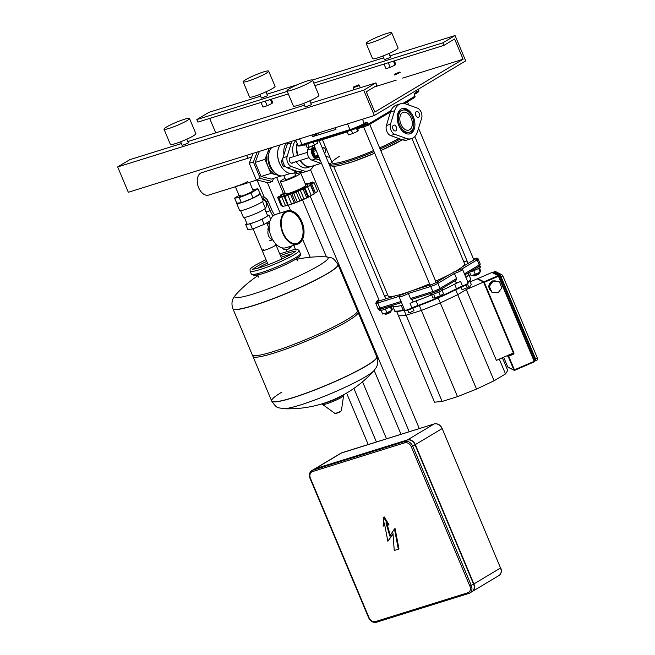 <?xml version="1.0" encoding="UTF-8"?>
<svg xmlns="http://www.w3.org/2000/svg" width="655" height="655" viewBox="0 0 655 655"><rect width="100%" height="100%" fill="white"/><g stroke="black" fill="none" stroke-linecap="round" stroke-linejoin="round"><path stroke-width="0.98" d="M394.449 74.236L394.146 75.006L395.383 74.809L400.23 72.394L399.517 72.107L394.449 74.236L399.517 72.107M353.438 87.033L353.143 87.795L358.662 85.739L359.259 85.224L358.506 84.904L353.438 87.033L358.506 84.904M316.668 140.972L317.642 143.281L309.201 147.269L307.727 143.764M314.474 145.173L313.172 142.061M309.201 147.269L307.097 147.473L305.787 144.37M357.253 127.913L358.244 130.28L357.638 131.254L356.385 128.282M357.638 131.254L352.767 133.563L351.334 130.157M352.767 133.563L348.501 134.889L347.076 131.483M281.879 258.971L275.911 244.773A7.442 0.868 157.2 0 1 274.568 245.936A7.442 0.868 157.2 0 1 267.06 249.383A7.442 0.868 157.2 0 1 262.188 250.546A7.442 0.868 -22.8 0 0 267.06 249.383A7.442 0.868 -22.8 0 0 274.568 245.936A7.442 0.868 -22.8 0 0 275.911 244.773L275.354 243.455M249.645 182.286L253.125 190.564A7.442 0.868 157.2 0 1 251.782 191.727A7.442 0.868 157.2 0 1 244.266 195.174A7.442 0.868 157.2 0 1 239.402 196.336L235.145 186.2A7.442 0.868 -22.8 0 0 240.008 185.046A7.442 0.868 -22.8 0 0 247.524 181.599M297.067 243.414A16.604 10.464 72.7 0 0 298.312 242.833A16.604 10.464 72.7 0 0 301.57 223.486A16.604 10.464 72.7 0 0 287.185 211.721M269.238 228.734A5.895 3.717 72.7 0 0 268.28 235.006A5.895 3.717 72.7 0 0 272.636 239.624A5.895 3.717 72.7 0 1 268.583 235.841A5.895 3.717 72.7 0 1 269.238 228.734M301.922 221.767A17.431 10.988 -107.3 0 1 297.517 244.143A17.431 10.988 -107.3 0 1 282.739 233.237A17.431 10.988 -107.3 0 1 287.136 210.861A17.431 10.988 -107.3 0 1 301.922 221.767M297.517 244.143L286.038 247.729A17.431 10.988 -107.3 0 1 271.26 236.823A17.431 10.988 -107.3 0 1 275.657 214.447L287.136 210.861M283.197 232.967A16.604 10.464 -107.3 0 1 287.389 211.655A16.604 10.464 -107.3 0 1 301.464 222.037A16.604 10.464 -107.3 0 1 297.272 243.349A16.604 10.464 -107.3 0 1 283.197 232.967M259.879 193.43A12.723 1.482 157.2 0 1 260.125 193.585L263.105 200.676A12.723 1.482 157.2 0 1 256.907 204.737A12.723 1.482 157.2 0 1 244.372 209.797A12.723 1.482 157.2 0 1 239.64 210.542L236.66 203.451A12.723 1.482 157.2 0 1 236.725 203.156L234.596 198.088L239.026 195.444M260.125 193.585A12.723 1.482 157.2 0 1 260.068 193.872L253.059 198.064L241.392 202.706A12.723 1.482 157.2 0 1 236.66 203.451M264.759 208.88L267.543 215.503A11.069 1.294 157.2 0 1 266.053 216.92A11.069 1.294 157.2 0 1 264.956 217.575A11.069 1.294 157.2 0 1 257.087 221.3A11.069 1.294 157.2 0 1 255.253 222.029A11.069 1.294 157.2 0 1 251.25 223.437A11.069 1.294 157.2 0 1 248.368 224.174A11.069 1.294 157.2 0 1 247.639 224.247A11.069 1.294 157.2 0 1 247.14 224.084L244.356 217.46M262.549 201.486L265.324 208.093A5.535 4.249 -120.9 0 0 266.102 202.411A5.535 4.249 -120.9 0 0 262.27 198.686M290.222 246.419A5.535 4.249 59.1 0 1 288.544 248.941A5.535 4.249 59.1 0 1 287.832 249.252L286.808 249.58A5.535 4.249 59.1 0 1 281.814 247.762M288.544 248.941L290.067 248.032A5.535 4.249 -120.9 0 0 291.622 245.985M261.967 197.966A6.222 4.781 59.1 0 1 266.618 202.256L268.132 201.339L271.678 209.764A16.604 10.464 72.7 0 0 274.592 214.873M266.618 202.256L270.155 210.673L266.045 211.95M273.037 215.929A19.372 12.208 -107.3 0 1 270.155 210.673M267.158 222.594A19.372 12.208 72.7 0 0 267.92 223.232L269.27 224.297M268.132 201.339A6.222 4.781 -120.9 0 0 261.55 196.975M246.96 223.666L245.674 224.436L247.639 224.247M248.368 224.174L255.253 222.029M266.053 216.92L269.008 215.151L267.453 215.307M245.674 224.436L247.803 229.504L252.47 229.045L264.137 224.403L269.966 220.915M250.341 223.985L252.47 229.045M257.087 221.3L262.008 219.343L264.137 224.403M269.008 215.151L270.679 219.122M262.008 219.343L264.956 217.575M252.674 189.5L257.931 188.804L260.068 193.872A12.723 1.482 157.2 0 1 253.059 198.064A12.723 1.482 157.2 0 1 241.392 202.706L236.725 203.156M265.324 208.093A11.896 1.392 157.2 0 1 254.893 213.98A11.896 1.392 157.2 0 1 243.39 217.313L240.614 210.705M239.402 196.336A7.442 0.868 157.2 0 1 240.753 195.174M257.931 188.804L250.93 192.996L239.263 197.638L234.596 198.088M253.059 198.064L250.93 192.996M241.392 202.706L239.263 197.638M366.448 365.703A56.993 6.648 -22.8 0 0 376.756 356.795A56.993 6.648 157.2 0 1 366.448 365.703A56.993 6.648 157.2 0 1 308.931 392.099A56.993 6.648 157.2 0 1 271.669 400.966A56.993 6.648 -22.8 0 0 308.931 392.099A56.993 6.648 -22.8 0 0 366.448 365.703M376.813 356.926A56.993 6.648 -22.8 0 1 366.505 365.834A56.993 6.648 -22.8 0 1 292.908 397.765A56.993 6.648 -22.8 0 1 271.727 401.097C277.483 409.44 277.384 407.107 283.361 408.695A50.672 5.911 -22.8 0 0 300.301 405.003A50.672 5.911 -22.8 0 0 374.095 370.55L376.232 367.52C376.56 366.923 378.942 363.206 376.813 356.926L358.015 312.206A56.993 6.648 157.2 0 1 347.707 321.122A56.993 6.648 157.2 0 1 290.181 347.51A56.993 6.648 157.2 0 1 252.928 356.385A56.993 6.648 157.2 0 1 252.986 355.509L253.01 355.452M281.977 392.058A56.993 6.648 -22.8 0 0 271.669 400.966L271.727 401.097M347.068 319.599A56.993 6.648 157.2 0 1 289.543 345.996A56.993 6.648 157.2 0 1 252.29 354.863L232.91 308.759A56.993 6.648 -22.8 0 0 270.163 299.892A56.993 6.648 -22.8 0 0 327.688 273.495A56.993 6.648 -22.8 0 0 337.996 264.587A56.993 6.648 157.2 0 1 327.688 273.495A56.993 6.648 157.2 0 1 270.163 299.892A56.993 6.648 157.2 0 1 232.91 308.759L232.852 308.628A56.993 6.648 157.2 0 0 254.034 305.296A56.993 6.648 157.2 0 0 327.631 273.364A56.993 6.648 157.2 0 0 337.939 264.456L357.376 310.691A56.993 6.648 157.2 0 1 347.068 319.599M357.286 311.616L357.343 311.641A56.993 6.648 157.2 0 1 358.015 312.206M337.939 264.456C332.183 256.105 332.281 258.438 326.305 256.858A50.672 5.911 157.2 0 1 319.034 265.512A50.672 5.911 157.2 0 1 253.6 293.898A50.672 5.911 157.2 0 1 235.571 294.996L233.426 298.025C233.106 298.631 230.724 302.348 232.852 308.628M263.539 249.383A7.442 0.868 -22.8 0 0 262.188 250.546L253.059 228.816M473.581 584.129L469.872 586.11A5.813 4.462 59.1 0 1 467.801 592.775A1.105 0.696 -107.3 0 0 468.734 593.463A1.105 0.696 -107.3 0 0 468.833 593.422A6.918 5.306 -120.9 0 0 469.725 593.029L472.009 591.661A6.918 5.306 -120.9 0 0 473.581 584.129L415.016 444.802A6.918 5.306 -120.9 0 0 407.23 440.062L314.957 468.849A6.918 5.306 -120.9 0 0 314.072 469.242L311.788 470.609C309.381 472.411 308.783 474.981 310.011 478.322L310.421 478.256A5.813 4.462 59.1 0 1 312.492 471.592A1.105 0.696 -107.3 0 1 312.681 470.216A6.918 5.306 -120.9 0 0 311.788 470.609M314.228 469.16A6.918 5.306 59.1 0 1 314.375 469.062A6.918 5.306 59.1 0 1 315.268 468.669L407.533 439.882A6.918 5.306 59.1 0 1 415.319 444.614L473.884 583.941A6.918 5.306 59.1 0 1 472.312 591.481A6.918 5.306 59.1 0 1 472.157 591.563M409.211 431.727L310.2 196.189M300.399 172.871L300.162 172.306M246.648 155.35L247.877 158.264M257.006 179.994L264.293 197.327M286.309 249.694L286.988 251.307M346.585 393.082L368.2 444.516M376.404 441.961L353.897 388.415M299.409 258.79L298.713 257.137M295.389 249.219L293.743 245.322M280.176 213.039L267.379 182.606M302.512 199.971L326.427 256.858M374.177 370.46L401.007 434.281M386.507 438.801L362.543 381.791M310.192 257.243L302.61 239.222M290.607 210.664L288.315 205.203M283.402 193.52L276.647 177.456M419.315 428.575L310.486 169.67M393.033 534.12L387.85 541.251L384.354 523.001L383.167 526.243L383.552 517.237L388.349 525.056L385.951 522.936L389.84 536.052L394.457 528.937L398.338 549.217L394.236 550.495L393 533.629L387.85 541.251M384.518 523.853L383.167 526.243M383.552 517.237L384.166 516.877L388.955 524.688L388.349 525.056M386.925 523.795L390.331 535.291M394.457 528.937L395.063 528.569L398.952 548.849L398.338 549.217M314.744 147.195A5.535 3.488 72.7 0 0 313.696 154.154A5.535 3.488 72.7 0 0 318.387 157.618A5.535 3.488 72.7 0 0 318.993 157.323M315.096 147.056L314.269 147.309A5.535 3.488 72.7 0 0 312.877 154.408A5.535 3.488 72.7 0 0 317.569 157.871L318.387 157.618M322.268 147.973A2.767 1.744 -107.3 0 1 322.89 147.522A2.767 1.744 -107.3 0 1 324.585 148.194A2.767 1.744 -107.3 0 1 324.708 148.341M325.56 151.092A2.767 1.744 -107.3 0 1 325.543 151.28A2.767 1.744 -107.3 0 1 324.536 152.803A2.767 1.744 -107.3 0 1 324.315 152.844L324.536 152.803M323.979 152.05A2.211 1.392 72.7 0 0 325.584 150.928A2.211 1.392 72.7 0 0 325.339 149.307A2.211 1.392 72.7 0 0 324.815 148.464A2.211 1.392 72.7 0 0 322.686 148.955M314.916 147.612L313.319 151.452L315.284 156.136L318.125 155.243M315.284 156.136L318.846 156.971M313.319 151.452L316.16 150.568M283.116 157.528L281.175 161.482L283.14 166.157L284.663 165.682M283.14 166.157L285.686 166.82M281.175 161.482L282.829 160.966M257.128 179.953L208.634 195.084A11.733 7.393 -107.3 0 1 198.678 187.748A11.733 7.393 -107.3 0 1 201.642 172.683L251.643 157.085M305.697 184.882L306.352 184.759A13.28 1.547 157.2 0 1 305.672 186.904A13.28 1.547 157.2 0 1 289.535 194.019A13.28 1.547 157.2 0 1 284.737 193.847L285.285 193.462M295.127 174.148A11.069 1.294 157.2 0 1 300.702 173.018L305.82 185.185A11.069 1.294 157.2 0 1 303.814 186.912A11.069 1.294 157.2 0 1 292.646 192.038A11.069 1.294 157.2 0 1 285.416 193.757L280.299 181.599A11.069 1.294 157.2 0 1 282.305 179.871A11.069 1.294 157.2 0 1 285.015 178.397M300.702 173.018A11.069 1.294 157.2 0 1 298.705 174.754A11.069 1.294 157.2 0 1 287.537 179.879A11.069 1.294 157.2 0 1 280.299 181.599M285.056 192.914L281.069 194.584L282.297 194.838L277.564 197.245L281.429 196.222L278.956 197.957L284.794 195.951L284.139 196.606L284.868 196.533L288.208 205.203L294.324 203.214L290.468 194.044L293.718 193.348L297.959 191.072L301.808 200.233L294.324 203.214M288.274 205.105L282.542 206.497M282.223 205.883L281.183 205.858L277.564 197.245L281.183 205.858M297.959 191.072L303.134 189.262L304.87 187.797L310.593 185.373L309.365 185.111L314.097 182.712L310.224 183.727L312.705 182L307.236 184.022L307.514 183.351L305.32 183.989M278.956 197.957L282.575 206.571M284.868 196.533L290.468 194.044M293.718 193.348L297.337 201.961M304.87 187.797L308.726 196.967L307.973 197.343L304.313 188.46M313.86 194.076L301.808 200.233M303.134 189.262L306.753 197.875M314.089 182.704L317.716 191.317L314.416 193.495M314.097 182.712L317.716 191.326M310.593 185.373L314.212 193.986M291.843 193.782L295.593 202.706L291.852 193.806M286.481 142.921A16.047 10.12 72.7 0 0 283.951 154.801M291.524 169.326A16.047 10.12 72.7 0 0 297.869 171.594M280.332 144.837A16.047 10.12 72.7 0 0 277.753 151.42A16.047 10.12 72.7 0 0 283.328 169.301A16.047 10.12 72.7 0 0 293.162 173.231L298.131 171.684M277.728 151.6A15.491 9.768 72.7 0 0 277.704 151.772A15.491 9.768 72.7 0 0 283.091 169.039A15.491 9.768 72.7 0 0 283.206 169.17M271.915 147.465A15.491 9.768 72.7 0 0 269.385 151.501A15.491 9.768 72.7 0 0 276.402 173.993A15.491 9.768 72.7 0 0 283.566 175.646L283.82 175.565M294.553 172.797L295.561 175.188A5.486 0.639 -22.8 0 1 294.57 176.039A5.486 0.639 -22.8 0 1 289.035 178.586A5.486 0.639 -22.8 0 1 285.449 179.437L283.803 175.524L290.419 173.485M269.385 151.501L268.697 153.475A13.28 8.376 72.7 0 0 274.715 172.756L276.402 173.993M270.073 149.897A13.28 8.376 72.7 0 0 267.174 153.663A13.28 8.376 72.7 0 0 267.952 166.378A13.28 8.376 72.7 0 0 276.033 174.721A13.28 8.376 72.7 0 0 277.884 174.926M257.178 152.066L253.387 161.973L260.305 178.438L272.341 181.541L273.528 178.43M259.388 151.37L255.155 162.432L261.058 176.473L271.317 179.118L281.208 175.917M253.076 153.344L249.285 163.251L256.211 179.716L268.239 182.827L272.341 181.541M253.387 161.973L249.285 163.251M260.305 178.438L256.211 179.716M284.27 153.344L284.876 151.772M271.039 148.407L269.876 148.104M269.23 148.3L264.997 159.361L270.9 173.403L281.159 176.048M264.997 159.361L255.155 162.432M270.9 173.403L261.058 176.473M292.9 162.669A3.046 1.916 -107.3 0 1 292.22 163.169A3.046 1.916 -107.3 0 1 289.641 161.269A3.046 1.916 -107.3 0 1 290.411 157.364A3.046 1.916 -107.3 0 1 291.254 157.388M313.499 165.731A18.258 11.512 -107.3 0 1 308.169 170.873A18.258 11.512 -107.3 0 1 302.929 170.652L291.385 166.526A6.64 4.184 -107.3 0 1 287.152 156.455L291.287 142.954A18.258 11.512 -107.3 0 1 291.933 141.218M295.913 140.555A14.942 9.416 72.7 0 0 293.849 156.578M296.224 161.638A14.942 9.416 72.7 0 0 307.179 167.696L310.871 166.55A14.942 9.416 72.7 0 0 311.076 166.485M287.832 142.503A18.258 11.512 72.7 0 0 287.185 144.231L283.05 157.732A6.64 4.184 72.7 0 0 287.283 167.803L298.827 171.938A18.258 11.512 72.7 0 0 304.067 172.15L308.169 170.873M297.133 143.453A14.942 9.416 72.7 0 0 297.542 155.423M299.916 160.483A14.942 9.416 72.7 0 0 310.871 166.55M297.354 143.969A14.942 9.416 72.7 0 0 297.951 155.3M300.326 160.352A14.942 9.416 72.7 0 0 311.281 166.419L320.999 163.39M321.646 163.619L311.895 160.131A6.64 4.184 -107.3 0 1 307.654 150.06L308.489 147.342M312.631 145.909L311.755 148.775A6.64 4.184 72.7 0 0 315.988 158.854L320.287 160.385M328.72 163.324A18.258 11.512 72.7 0 0 330.701 163.529M415.81 115.37A3.046 1.916 -107.3 0 1 416.58 111.465A3.046 1.916 -107.3 0 1 419.159 113.372A3.046 1.916 -107.3 0 1 418.398 117.278A3.046 1.916 -107.3 0 1 415.81 115.37M392.975 129.027A3.046 1.916 -107.3 0 1 393.745 125.121A3.046 1.916 -107.3 0 1 396.324 127.029A3.046 1.916 -107.3 0 1 395.563 130.934A3.046 1.916 -107.3 0 1 392.975 129.027M400.942 124.27A9.326 5.879 -107.3 0 1 403.292 112.3A9.326 5.879 -107.3 0 1 411.201 118.129A9.326 5.879 -107.3 0 1 408.851 130.099A9.326 5.879 -107.3 0 1 400.942 124.27M409.359 112.644A13.198 8.319 72.7 0 0 401.54 108.828M398.813 125.547A13.198 8.319 -107.3 0 1 402.137 108.599A13.198 8.319 -107.3 0 1 413.33 116.86A13.198 8.319 -107.3 0 1 409.997 133.8A13.198 8.319 -107.3 0 1 398.813 125.547M402.637 110.187A11.536 7.271 72.7 0 0 399.722 124.999A11.536 7.271 72.7 0 0 409.506 132.212A11.536 7.271 72.7 0 0 412.421 117.401A11.536 7.271 72.7 0 0 402.637 110.187L401.409 110.572A11.536 7.271 72.7 0 0 397.266 116.41M401.556 130.14A11.536 7.271 72.7 0 0 408.278 132.597L409.506 132.212M409.375 133.956A13.198 8.319 72.7 0 0 413.641 126.374M405.871 103.981L417.415 108.108A6.64 4.184 -107.3 0 1 421.648 118.187L417.522 131.688A18.258 11.512 -107.3 0 1 411.512 138.631A18.258 11.512 -107.3 0 1 406.264 138.418L394.728 134.291A6.64 4.184 -107.3 0 1 390.486 124.213L394.621 110.711A18.258 11.512 -107.3 0 1 400.631 103.768A18.258 11.512 -107.3 0 1 405.871 103.981M400.631 103.768L396.529 105.046A18.258 11.512 72.7 0 0 390.519 111.997L386.393 125.498A6.64 4.184 72.7 0 0 390.626 135.569L402.17 139.695A18.258 11.512 72.7 0 0 407.41 139.908L411.512 138.631M412.142 299.237L413.076 301.464A5.535 0.647 157.2 0 1 410.046 303.388L411.962 307.948A5.535 0.647 157.2 0 1 406.853 309.987A5.535 0.647 157.2 0 1 404.79 310.306C404.675 311.248 407.074 310.634 411.995 308.472L411.97 308.48A4.978 0.581 -22.8 0 1 407.369 310.306A4.978 0.581 -22.8 0 1 405.543 310.478M433.872 292.441L411.561 299.417L434.003 292.417A1.384 0.876 72.7 0 0 434.126 292.367A4.151 0.483 -22.8 0 0 439.48 290.042A1.384 1.064 59.1 0 0 439.661 289.96L456.175 280.062M411.774 299.139C411.332 299.712 410.857 299.335 410.333 298.009M454.439 273.462L456.568 278.531L439.972 288.454A5.535 0.647 157.2 0 1 432.832 291.557L410.48 298.524L408.352 293.456L430.703 286.489A5.535 0.647 -22.8 0 0 437.843 283.386L454.439 273.462A5.535 0.647 -22.8 0 0 459.892 271.26A5.535 0.647 -22.8 0 0 462.586 269.5A5.535 0.647 -22.8 0 0 462.52 269.442L460.727 268.722A4.151 0.483 157.2 0 1 458.975 269.983A4.151 0.483 157.2 0 1 454.717 271.727M406.755 292.531A4.151 0.483 157.2 0 1 402.358 294.521A4.151 0.483 157.2 0 1 399.894 295.02L399.157 296.797A5.535 0.647 -22.8 0 0 399.149 296.879A5.535 0.647 -22.8 0 0 401.204 296.559A5.535 0.647 -22.8 0 0 408.352 293.456M407.746 310.192L408.835 312.787L409.866 312.623L413.935 310.642L412.855 308.071M461.005 287.168L462.07 289.69L466.671 287.971L467.171 287.545L466.082 284.95M462.586 269.5L468.227 282.927A5.535 0.647 157.2 0 1 462.495 286.022L460.58 281.462A5.535 0.647 157.2 0 1 458.164 282.33A5.535 0.647 157.2 0 1 456.109 282.649L455.258 280.627M396.701 311.502L434.511 402.186L442.117 401.45L457.501 396.643L476.537 389.078L494.116 380.76L457.747 294.668L466.278 289.567L483.562 282.068L513.381 352.996L496.392 360.373L466.278 289.567L469.086 287.889L471.272 284.401L469.758 280.79M483.562 282.068L477.217 278.817L470.2 281.855M494.116 380.76L505.537 373.931L507.74 370.411L502.377 357.769M505.537 373.931L499.266 359.12M407.418 292.089L409.072 293.817M399.894 295.02A4.151 0.483 157.2 0 1 400.606 294.455M459.286 268.992A4.151 0.483 157.2 0 1 460.727 268.722M454.251 274.216L453.71 271.997M456.289 278.072C456.903 279.357 456.748 280.004 455.823 280.029M392.738 305.287A41.224 4.806 -22.8 0 0 392.656 306.016A41.224 4.806 -22.8 0 0 401.228 305.517L403.144 310.077A41.224 4.806 157.2 0 1 394.572 310.576C393.942 311.87 396.971 311.813 403.677 310.404A0.557 0.442 -103.8 0 1 403.144 310.077A8.302 0.966 -22.8 0 1 404.602 309.856M402.686 305.296A8.302 0.966 -22.8 0 0 401.228 305.517M435.976 298.385A41.224 4.806 157.2 0 1 417.996 305.443L416.081 300.882A8.302 0.966 -22.8 0 0 410.046 303.388M416.081 300.882A41.224 4.806 -22.8 0 0 431.645 294.84M431.588 294.693L432.988 298.017L435.092 297.812L440.365 295.716L443.533 293.825L442.051 290.296A41.224 4.806 -22.8 0 0 454.783 284.09L456.584 289.24A40.675 4.749 -22.8 0 1 441.224 296.625L462.774 286.431A4.978 0.581 -22.8 0 0 467.015 284.434A4.978 0.581 -22.8 0 0 467.564 283.582M460.58 281.462A8.302 0.966 -22.8 0 0 454.783 284.09M465.91 277.417A41.224 4.806 -22.8 0 0 468.661 274.06A41.224 4.806 -22.8 0 0 467.228 273.471M457.501 396.643L421.394 310.445L440.291 302.929L457.747 294.668L455.667 289.723M442.117 401.45L406.125 315.211L421.394 310.445L419.306 305.484M476.537 389.078L438.244 298.05M404.061 310.314L406.125 315.211L398.567 315.947M467.506 284.131L469.086 287.889M490.57 290.231A5.535 5.469 -62.8 0 1 489.252 287.103M490.71 290.55A5.535 5.469 -62.8 0 1 488.859 286.186M491.799 292.155L488.802 286.047L492.617 280.921L499.421 281.904L501.894 287.75L498.078 292.875L491.799 292.155L489.326 286.309L493.133 281.183L499.421 281.904M488.802 286.047L489.326 286.309M492.617 280.921L493.133 281.183M488.876 285.94A5.535 5.469 -62.8 0 1 492.372 281.249M493.215 280.987A5.535 5.469 -62.8 0 1 496.727 281.388M489.408 285.228A5.535 5.469 -62.8 0 1 491.921 281.846M494.116 281.093A5.535 5.469 -62.8 0 1 496.613 281.38M499.266 276.918L500.011 275.992L499.036 276.525M534.234 360.111L535.364 360.094C534.644 359.038 534.243 358.981 534.161 359.931M535.012 359.775L534.308 360.43M507.977 367.16A0.557 0.549 -62.8 0 1 507.723 366.882A0.557 0.557 0 0 0 507.977 367.16L514.175 370.337A0.557 0.557 0 0 0 514.65 370.353L534.857 361.585L534.21 361.331L513.921 370.067A0.557 0.549 117.2 0 0 514.642 370.353L508.468 355.657A0.557 0.549 117.2 0 0 508.174 356.385L513.299 354.232L513.012 353.684L508.468 355.657L507.912 355.37M384.755 307.784A6.64 0.778 -22.8 0 1 379.278 309.283L379.794 310.527A6.64 0.778 -22.8 0 0 384.133 309.496A6.64 0.778 -22.8 0 0 390.839 306.417A6.64 0.778 -22.8 0 0 392.017 305.517M390.757 310.904L390.994 311.534L390.405 312.001L384.919 314.089L384.624 313.442M384.919 314.089L385.639 314.375L390.208 312.631L390.994 311.534M385.353 309.021L386.909 312.73L391.78 310.421L392.386 309.447L391.06 306.286M390.241 306.761L391.78 310.421M381.128 310.454L382.643 314.056L386.909 312.73M398.723 138.467A41.502 4.839 157.2 0 1 379.646 147.924A41.502 4.839 -22.8 0 0 398.723 138.467A41.502 4.839 -22.8 0 1 379.646 147.924M373.555 150.576A41.502 4.839 157.2 0 1 332.126 162.743A41.502 4.839 157.2 0 1 339.634 156.25A41.502 4.839 -22.8 0 0 332.126 162.743A41.502 4.839 -22.8 0 0 347.551 160.319A41.502 4.839 -22.8 0 0 373.555 150.576A41.502 4.839 -22.8 0 1 347.551 160.319A41.502 4.839 -22.8 0 1 332.126 162.743L322.424 139.646M333.698 166.476L388.137 295.986A41.502 4.839 -22.8 0 0 429.574 283.82M435.657 281.167A41.502 4.839 -22.8 0 0 457.157 270.31A41.502 4.839 -22.8 0 0 464.657 263.826L411.97 138.475M469.52 272.103A6.64 0.778 -22.8 0 0 479.255 268.059A6.64 0.778 -22.8 0 0 480.459 267.019L479.927 265.75A6.64 0.778 -22.8 0 0 479.918 265.733M476.21 268.1A6.64 0.778 -22.8 0 0 478.723 266.79A6.64 0.778 -22.8 0 0 479.927 265.75M479.182 272.537L479.419 273.168L478.821 273.634L473.336 275.722L473.041 275.075M473.336 275.722L474.056 276.009L478.625 274.273L479.419 273.168M469.553 272.095L471.06 275.69L475.325 274.363L480.197 272.062L480.803 271.088L479.476 267.92M473.77 270.662L475.325 274.363M478.658 268.394L480.197 272.062M430.098 293.636L430.54 294.693A6.64 0.778 -22.8 0 0 433.004 294.308A6.64 0.778 -22.8 0 0 439.546 291.671A6.64 0.778 -22.8 0 0 442.78 289.551L442.297 288.388M430.474 293.522A6.64 0.778 -22.8 0 0 432.472 293.039A6.64 0.778 -22.8 0 0 438.58 290.615A6.64 0.778 -22.8 0 0 442.223 288.429M441.495 295.045L441.74 295.7L436.86 298.033L435.665 298.254L435.403 297.697M435.665 298.254L437.376 298.352L441.445 296.412L441.74 295.7M433.544 294.136L435.092 297.812M438.809 292.024L440.365 295.716M319.214 132.711L312.582 136.674L311.878 134.995M335.254 127.709L335.958 129.387L312.582 136.674M325.568 155.825A11.733 7.393 72.7 0 0 329.784 157.159M387.031 123.41L389.512 115.28M319.64 140.514A11.733 7.393 72.7 0 0 319.517 141.431M309.823 100.813L311.346 104.44L310.748 104.956L305.23 107.011L303.707 103.384M312.525 80.098L318.911 95.294A13.837 1.613 157.2 0 1 316.406 97.456A13.837 1.613 157.2 0 1 302.446 103.867A13.837 1.613 157.2 0 1 293.407 106.02L287.013 90.816A13.837 1.613 157.2 0 1 289.518 88.654A13.837 1.613 157.2 0 1 303.478 82.252A13.837 1.613 157.2 0 1 312.525 80.098A13.837 1.613 157.2 0 1 310.02 82.26A13.837 1.613 157.2 0 1 296.06 88.662A13.837 1.613 157.2 0 1 287.013 90.816M186.806 139.188L188.329 142.815L187.723 143.33L182.205 145.385L180.682 141.767M189.5 118.473L195.886 133.669A13.837 1.613 157.2 0 1 193.389 135.839A13.837 1.613 157.2 0 1 179.429 142.241A13.837 1.613 157.2 0 1 170.382 144.395L163.996 129.199A13.837 1.613 157.2 0 1 166.493 127.029A13.837 1.613 157.2 0 1 180.461 120.626A13.837 1.613 157.2 0 1 189.5 118.473A13.837 1.613 157.2 0 1 187.002 120.635A13.837 1.613 157.2 0 1 173.035 127.045A13.837 1.613 157.2 0 1 163.996 129.199M388.988 53.464L390.511 57.091L389.905 57.607L384.387 59.662L382.864 56.043M391.682 32.75L398.068 47.946A13.837 1.613 157.2 0 1 395.571 50.116A13.837 1.613 157.2 0 1 381.603 56.518A13.837 1.613 157.2 0 1 372.564 58.672L366.178 43.476A13.837 1.613 157.2 0 1 368.675 41.306A13.837 1.613 157.2 0 1 382.635 34.903A13.837 1.613 157.2 0 1 391.682 32.75A13.837 1.613 157.2 0 1 389.176 34.911A13.837 1.613 157.2 0 1 375.217 41.322A13.837 1.613 157.2 0 1 366.178 43.476M265.963 91.847L267.486 95.466L266.888 95.99L261.361 98.037L259.839 94.418M268.656 71.125L275.051 86.329A13.837 1.613 157.2 0 1 272.546 88.49A13.837 1.613 157.2 0 1 258.586 94.893A13.837 1.613 157.2 0 1 249.547 97.046L243.152 81.85A13.837 1.613 157.2 0 1 245.658 79.689A13.837 1.613 157.2 0 1 259.617 73.278A13.837 1.613 157.2 0 1 268.656 71.125A13.837 1.613 157.2 0 1 266.159 73.286A13.837 1.613 157.2 0 1 252.2 79.697A13.837 1.613 157.2 0 1 243.152 81.85M260.977 102.442L262.917 107.06L267.183 105.733L272.054 103.433L272.66 102.458L271.301 99.216M265.234 101.107L267.183 105.733M270.4 99.494L272.054 103.433M383.994 64.059L385.942 68.685L390.2 67.359L395.071 65.05L395.685 64.075L394.318 60.841M388.259 62.733L390.2 67.359M393.418 61.12L395.071 65.05M374.357 115.509L363.705 90.177L375.888 82.89L376.952 85.428L366.292 91.798L374.816 112.062L463.11 59.253L454.586 38.989L443.934 45.367L442.87 42.829L455.045 35.542L465.697 60.874L374.357 115.509L128.315 192.267L117.671 166.935L129.846 159.648L181.435 143.551M455.045 35.542L389.987 55.839M383.617 57.828L312.468 80.025M297.345 84.741L266.962 94.222M260.592 96.203L209.002 112.3L196.827 119.587L197.892 122.117L288.315 93.911M442.87 42.829L313.786 83.095M287.25 91.372L196.827 119.587M443.934 45.367L314.85 85.633M209.682 118.44L215.741 132.85M463.11 59.253L402.661 78.117M396.291 80.098L374.48 86.902M375.888 82.89L310.822 103.187M304.452 105.177L187.805 141.57M363.705 90.177L117.671 166.935M269.508 222.733L267.92 223.232M324.159 403.177A10.488 1.22 -22.8 0 0 340.453 396.594A10.488 1.22 -22.8 0 0 341.607 395.841M323.66 403.333A10.816 1.261 -22.8 0 0 340.69 396.521A10.816 1.261 -22.8 0 0 342.074 395.595M322.268 403.767L322.628 404.471A11.405 1.335 -22.8 0 0 330.382 402.489A11.405 1.335 -22.8 0 0 341.533 397.339A11.405 1.335 -22.8 0 0 343.605 395.653L343.351 394.908M341.386 410.677L340.526 411.602C337.481 413.158 335.606 413.755 334.91 413.395A3.521 0.409 -22.8 0 0 337.309 412.789A3.521 0.409 -22.8 0 0 340.747 411.193A3.521 0.409 -22.8 0 0 341.386 410.677L343.605 395.653M335.63 413.33L340.436 411.643M295.364 251.504A23.244 2.71 -22.8 0 0 287.381 253.182A23.244 2.71 -22.8 0 0 280.455 255.581M266.732 261.345A23.244 2.71 -22.8 0 0 257.366 266.208A23.244 2.71 -22.8 0 0 253.395 269.148M291.524 254.042A21.582 2.522 -22.8 0 0 287.103 255.253A21.582 2.522 -22.8 0 0 281.175 257.292M267.453 263.056A21.582 2.522 -22.8 0 0 259.233 267.338A21.582 2.522 -22.8 0 0 257.89 268.182M266.012 259.626L255.286 265.16C248.859 269.565 250.3 268.583 250.104 271.129A26.56 3.095 -22.8 0 0 259.978 269.573A26.56 3.095 -22.8 0 0 294.275 254.689A26.56 3.095 -22.8 0 0 299.073 250.537L297.427 249.26L294.979 249.268L279.734 253.862M300.35 253.583C300.154 256.121 301.619 255.131 295.176 259.544C285.048 265.234 273.823 270.056 261.501 274.003L253.96 275.55L251.381 274.167A26.56 3.095 -22.8 0 0 261.255 272.611A26.56 3.095 -22.8 0 0 295.552 257.734A26.56 3.095 -22.8 0 0 300.35 253.583L299.073 250.537M253.673 274.478A24.898 2.907 -22.8 0 0 268.059 271.817A24.898 2.907 -22.8 0 0 294.963 259.634M314.375 469.062L341.018 453.129A6.918 5.306 59.1 0 1 341.902 452.736L434.167 423.949L407.533 439.882M342.106 452.671A1.105 0.696 72.7 0 0 342 452.687A1.105 0.696 72.7 0 0 341.902 452.736L315.268 468.669M314.957 468.849L312.681 470.216L404.946 441.429A1.105 0.696 72.7 0 0 404.757 442.813A5.813 4.462 59.1 0 1 411.299 446.784L469.872 586.11M407.23 440.062L404.946 441.429A6.918 5.306 -120.9 0 1 412.732 446.161L411.299 446.784M434.396 423.883A1.105 0.696 72.7 0 0 434.265 423.908A1.105 0.696 72.7 0 0 434.167 423.949A6.918 5.306 59.1 0 1 441.961 428.681L415.319 444.614M500.723 567.836C501.951 571.176 501.362 573.739 498.954 575.548A6.918 5.306 59.1 0 0 500.526 568.008L442.158 428.509L500.526 568.008L473.884 583.941M467.801 592.775L375.536 621.554A1.105 0.696 72.7 0 0 376.469 622.25A1.105 0.696 72.7 0 0 376.568 622.209L468.636 593.487M375.536 621.554A5.813 4.462 59.1 0 1 368.994 617.583L368.577 617.649C370.411 621.325 373.047 622.856 376.469 622.25L469.725 593.029A6.918 5.306 -120.9 0 0 471.297 585.488L412.732 446.161L415.016 444.802M368.994 617.583L310.421 478.256M312.492 471.592L404.757 442.813M279.488 196.77L279.71 197.302M281.806 196.926L285.555 205.842M287.881 195.223L291.631 204.139M296.085 192.103L299.834 201.028M300.309 190.278L304.059 199.194M307.563 186.675L311.313 195.599M311.682 183.965L315.432 192.881M311.543 182.86L311.747 183.334M291.287 142.954L287.185 144.231M287.152 156.455L283.05 157.732M291.385 166.526L287.283 167.803M302.929 170.652L298.827 171.938M307.654 150.06L311.755 148.775M311.895 160.131L315.988 158.854M394.621 110.711L390.519 111.997M390.486 124.213L386.393 125.498M394.728 134.291L390.626 135.569M406.264 138.418L402.17 139.695M395.866 295.7L378.033 301.267A4.151 0.483 157.2 0 1 377.239 300.858L378.909 299.859M449.535 274.519L436.287 282.444A4.151 0.483 157.2 0 1 430.925 284.769L413.092 290.329M473.467 258.954L474.769 258.545A4.151 0.483 157.2 0 1 475.563 258.946L462.315 266.872M463.871 261.943L467.097 260.936L463.863 261.926M384.673 296.42L387.588 294.668L384.657 296.396M464.853 274.895L478.936 266.47L480.254 264.096A5.535 0.647 157.2 0 1 479.247 264.964A1.384 1.064 59.1 0 1 478.756 266.552M461.701 269.115L477.118 259.896L479.247 264.964L464.411 273.839M475.563 258.946A1.384 1.064 59.1 0 1 477.118 259.896A5.535 0.647 -22.8 0 0 478.117 259.028C478.084 258.095 477.004 257.914 474.891 258.488A1.384 0.876 -107.3 0 1 475.031 258.463M474.769 258.545A1.384 0.876 -107.3 0 1 474.891 258.488L473.459 258.938M378.901 299.834L377.059 300.94L375.741 303.314A5.535 0.647 -22.8 0 0 377.804 302.987A1.384 0.876 -107.3 0 1 378.033 301.267M401.073 301.464L379.933 308.055L377.804 302.987L399.378 296.256M401.523 302.536L381.226 308.865A1.384 0.876 -107.3 0 1 381.104 308.923A1.384 0.876 -107.3 0 1 379.933 308.055A5.535 0.647 157.2 0 1 377.869 308.382L375.741 303.314M436.287 282.444A1.384 1.064 59.1 0 1 437.843 283.386L439.972 288.454A1.384 1.064 59.1 0 1 439.661 289.96L434.003 292.417A1.384 0.876 72.7 0 1 432.832 291.557L430.703 286.489A1.384 0.876 72.7 0 1 430.925 284.769M467.58 282.665C469.971 280.962 470.97 279.619 470.577 278.621A41.224 4.806 157.2 0 1 467.826 281.977M441.658 295.904A41.224 4.806 157.2 0 0 456.699 288.65A8.302 0.966 -22.8 0 1 462.495 286.022L462.766 286.44C466.262 285.187 468.088 284.016 468.227 282.927M456.666 289.191A8.851 1.032 157.2 0 1 462.749 286.44M418.348 305.82A8.851 1.032 157.2 0 0 412.011 308.456L411.962 307.948A8.302 0.966 -22.8 0 1 417.996 305.443L418.406 305.803A40.675 4.749 -22.8 0 0 437.057 298.451M403.758 310.372A0.557 0.442 -103.8 0 1 403.677 310.404L405.093 310.192M534.595 359.701L535.364 360.094L500.011 275.992L493.96 272.889M498.864 275.968L534.857 361.585L498.864 275.976A0.557 0.549 117.2 0 0 498.144 275.673L498.864 275.96A0.557 0.557 0 0 0 498.611 275.69L492.413 272.505A0.557 0.557 0 0 0 491.938 272.496L491.946 272.496A0.557 0.549 -62.8 0 1 492.413 272.505M507.723 366.882L503.662 357.212L507.723 366.882L513.921 370.067L508.174 356.385L506.986 355.771M483.758 282.534L484.282 282.354L483.996 281.814A0.557 0.549 117.2 0 0 483.66 282.297M477.798 278.629L491.946 272.496L498.144 275.673L483.996 281.814L477.798 278.629A0.557 0.557 0 0 0 477.487 278.956A0.557 0.549 -62.8 0 1 477.798 278.629L491.938 272.496M513.364 352.963L513.888 352.783L484.282 282.354L498.43 276.222L534.21 361.331M513.332 353.02A0.557 0.549 -62.8 0 1 513.012 353.684L512.456 353.397M513.299 354.232A1.105 1.097 117.2 0 0 513.888 352.783M494.067 273.233L493.895 272.455A0.557 0.549 -62.8 0 1 494.189 271.735L499.937 274.682L501.091 276.86L535.593 358.94L535.012 359.12L535.43 360.52L534.292 359.939M494.14 271.751L494.189 271.735A2.211 2.186 -62.8 0 1 496.048 271.792A2.211 2.211 0 0 0 494.157 271.727C493.6 271.956 493.649 272.668 494.304 273.856M502.835 275.878L537.329 357.925L535.593 358.94L536.175 360.815A0.557 0.549 -62.8 0 1 535.43 360.52M493.895 272.455L499.65 275.411A0.557 0.549 -62.8 0 1 499.937 274.682A2.211 2.186 117.2 0 1 501.804 274.74L496.048 271.792M534.259 360.07L536.142 360.807A2.211 2.211 0 0 0 537.329 357.925L502.811 275.829A2.211 2.186 117.2 0 0 501.804 274.74A2.211 2.211 0 0 1 502.835 275.853L500.51 277.04L535.012 359.12M499.65 275.411L500.51 277.04M416.228 93.346A1.105 0.852 -120.9 0 0 416.621 92.077L414.951 93.076A1.105 0.852 59.1 0 1 414.713 94.271L414.795 96.342A1.105 0.852 59.1 0 1 414.402 97.611M414.951 93.076A2.211 1.392 72.7 0 0 414.582 95.835M365.654 123.615A1.105 0.696 -107.3 0 1 366.571 124.319L366.784 124.818A1.105 0.696 72.7 0 0 367.725 125.514A1.105 0.696 72.7 0 0 367.815 125.473A1.105 0.852 -120.9 0 0 368.216 124.204L358.236 127.488M391.043 110.548L368.216 124.204L368.004 123.697L361.822 125.793M368.004 123.697A2.211 1.392 72.7 0 0 365.932 122.395L364.254 123.402A11.069 1.294 157.2 0 1 349.966 129.6L301.988 144.567A11.069 1.294 157.2 0 1 297.878 145.214C299.769 146.196 296.731 146.597 302.929 145.263A1.105 0.696 -107.3 0 1 301.988 144.567L299.581 138.835M365.539 123.664A1.105 0.852 -120.9 0 0 365.932 122.395M350.802 130.312L303.019 145.214A1.105 0.696 -107.3 0 1 302.929 145.263L350.9 130.288A1.105 0.696 -107.3 0 1 349.966 129.6L347.559 123.869M365.678 123.607L364 124.606A1.105 0.852 -120.9 0 1 363.861 124.671A9.964 1.163 -22.8 0 1 350.998 130.247A1.105 0.696 -107.3 0 1 350.9 130.288L364 124.606A1.105 0.852 -120.9 0 0 364.254 123.402L362.493 119.21M404.438 103.588L414.541 97.546A1.105 1.105 0 0 0 414.992 96.17L402.931 103.433M305.959 144.771L305.074 145.042A1.105 0.696 -107.3 0 1 304.984 145.091A1.105 0.696 -107.3 0 1 304.313 144.829M316.84 141.374L347.24 131.892L316.84 141.39M357.565 128.667L367.619 125.531M418.185 89.293L418.627 90.349A11.069 1.294 157.2 0 1 416.621 92.077L415.999 90.603M402.358 139.761A42.739 4.986 157.2 0 1 380.768 150.593L402.383 139.769M374.676 153.245A42.739 4.986 157.2 0 1 347.936 163.259M400.279 139.024A43.566 5.084 157.2 0 1 380.096 148.988M374.005 151.641A43.566 5.084 157.2 0 1 346.773 161.842A43.566 5.084 157.2 0 1 330.595 163.799L331.782 161.908M353.954 89.735L353.143 87.795M360.324 87.745L359.259 85.224M269.131 228.636L266.708 222.872M269.483 240.803L272.734 239.787M267.486 229.078L269.221 228.538M257.743 275.01L258.61 277.09M296.51 258.717L297.386 260.788M283.361 408.695A114.543 114.543 0 0 0 374.095 370.55M341.976 395.456L340.363 396.635C336.162 399.337 324.25 403.726 323.627 403.169M334.91 413.395L322.628 404.471M252.928 356.385L271.669 400.966M326.305 256.858A114.543 114.543 0 0 0 296.772 259.331M257.996 275.624A114.543 114.543 0 0 0 235.571 294.996M262.188 250.546L268.157 264.743M296.011 250.873L292.187 253.649C282.723 259.421 258.61 269.246 252.486 269.172M251.381 274.167L250.104 271.129M498.954 575.548L472.312 591.481M442.158 428.509C440.324 424.833 437.696 423.294 434.265 423.908L341.018 453.129M368.577 617.649L310.011 478.322M307.359 152.361L289.731 157.863M322.89 147.522L322.17 147.743M291.377 163.144L309.013 157.642M308.169 197.253L302.34 200.045L288.216 205.228M280.774 194.879L281.044 195.518M310.879 185.07L314.531 193.765M278.874 197.916L282.51 206.554M284.139 196.606L287.815 205.343M312.779 182.033L313.123 182.851M307.514 183.351L307.735 183.867M330.57 163.881L329.146 164.323M480.254 264.096L478.117 259.028M401.531 302.553L381.104 308.923C379.196 309.578 378.123 309.397 377.869 308.382M411.995 308.472L437.082 298.443M468.661 274.06L470.577 278.621M392.656 306.016L394.572 310.576M399.149 296.879L404.79 310.306M534.857 361.585L514.65 370.353M385.705 298.877L319.19 140.653M379.335 300.858L313.974 145.377M468.128 263.392L414.811 136.551M473.884 259.953L418.553 128.315M408.753 105.013L407.41 101.812M430.081 285.031L363.566 126.808M436.214 282.485L369.739 124.344M357.573 128.683L367.725 125.514A1.105 1.105 0 0 0 367.963 125.408L390.552 111.899M304.002 144.927A1.105 1.105 0 0 0 304.984 145.091L305.959 144.78M414.779 95.663L414.992 96.17M414.713 94.271L416.367 93.28C418.619 91.954 419.372 90.98 418.627 90.349M295.7 140.047L297.878 145.214M374.685 153.245L352.546 161.769L339.11 165.69L332.773 166.435L330.914 165.649L330.587 163.832"/></g></svg>
